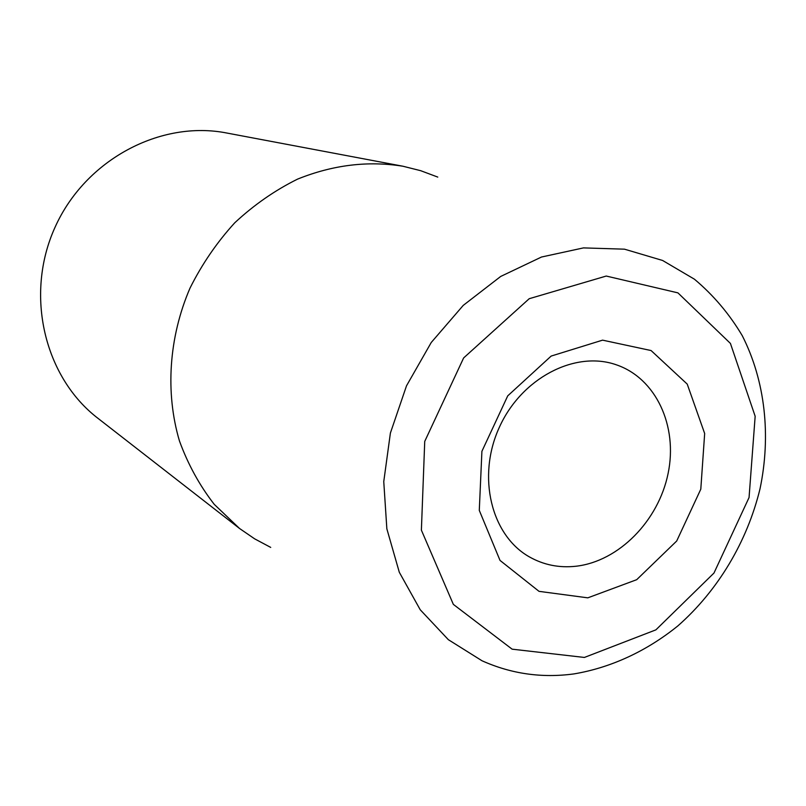 <?xml version="1.0" encoding="UTF-8"?>
<svg xmlns="http://www.w3.org/2000/svg" width="806" height="806" viewBox="0 0 806 806"><rect width="100%" height="100%" fill="white"/><g stroke="black" fill="none" stroke-linecap="round" stroke-linejoin="round"><path stroke-width="1.21" d="M575.937 566.245C559.183 568.069 543.667 564.956 529.371 556.886C491.277 535.476 476.749 476.83 499.196 427.633C521.22 378.246 574.799 350.328 616.066 364.715C656.003 378.115 677.987 426.031 668.114 473.424C658.512 520.857 618.807 561.399 575.937 566.245M587.816 597.84L539.033 591.352L500.022 560.422L479.288 510.389L481.907 451.31L507.74 395.847L551.163 356.071L602.566 340.152L651.087 350.55L687.226 384.109L704.666 433.507L700.797 489.182L676.697 541.017L636.7 579.685L587.816 597.84M270.715 547.405L254.646 538.841L239.513 528.464L214.245 504.355C199.596 485.514 188 464.377 179.446 440.942C165.17 392.683 168.756 337.492 189.994 288.145C201.994 264.116 216.925 242.334 234.768 222.778C253.981 204.895 274.906 190.337 297.555 179.123C332.818 164.918 367.939 160.626 402.919 166.227L420.722 170.701L437.769 177.088M239.513 528.464L98.342 418.616C44.471 377.682 24.301 294.905 55.04 227.272C85.396 159.457 160.807 119.802 227.141 133.091L402.919 166.227M482.018 660.769L448.348 639.682L420.238 609.779L399.302 572.26L386.85 528.817L383.757 481.595L390.396 433.054L406.506 385.822L431.25 342.479L463.249 305.383L500.697 276.448L541.501 257.023L583.484 247.895L624.499 249.175L662.603 260.469L694.429 279.198C713.421 295.137 729.37 313.977 742.276 335.699C765.267 381.006 771.151 435.744 759.998 488.92C747.102 541.813 717.975 590.607 677.856 625.909C646.825 650.996 611.19 667.65 573.912 673.917C541.833 678.249 511.195 673.866 482.018 660.769M584.4 657.444L512.122 649.173L453.345 604.379L421.387 530.147L424.732 441.406L463.631 357.945L529.22 298.704L606.243 276.045L677.927 292.87L730.427 343.427L755.162 416.279L749.056 497.534L713.975 573.046L655.893 629.859L584.4 657.444"/></g></svg>
